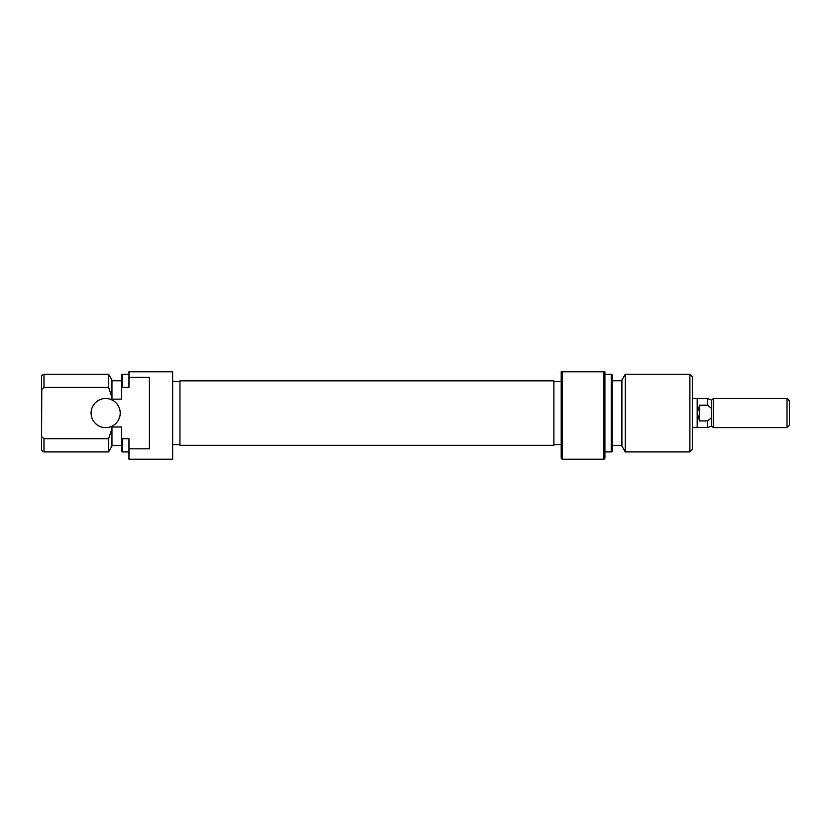 <?xml version="1.0" encoding="UTF-8"?>
<svg xmlns="http://www.w3.org/2000/svg" width="831" height="831" viewBox="0 0 831 831"><rect width="100%" height="100%" fill="white"/><g stroke="black" fill="none" stroke-linecap="round" stroke-linejoin="round"><path stroke-width="1.25" d="M562.161 459.211L561.195 458.234L561.195 371.789L562.161 371.789L562.161 459.211L603.929 459.211L603.929 371.789L562.161 371.789M603.929 371.789L604.906 371.789L604.906 458.234L603.929 459.211M612.187 374.781L612.187 451.368L611.221 451.919L611.221 374.22L612.187 374.781M692.316 376.651L692.316 449.498L689.896 451.919L689.896 374.22L692.316 376.651M625.265 451.919L621.9 446.091L621.9 380.047L625.265 374.22L625.265 451.919L689.896 451.919M91.088 413.069A14.574 14.574 0 0 0 105.651 427.643A14.574 14.574 0 0 0 120.225 413.069A14.574 14.574 0 0 0 105.651 398.506A14.574 14.574 0 0 0 91.088 413.069M128.971 377.305L149.362 377.305L149.362 448.844L128.971 448.844L128.971 459.211L172.671 459.211L172.671 371.789L128.971 371.789L128.971 387.371L122.656 387.371L121.793 388.129M108.601 451.919L108.601 438.768L43.981 438.768L43.981 451.919L108.601 451.919L111.967 446.091L111.967 428.609L108.601 438.768M43.981 387.371L41.55 389.542L41.55 375.622L43.981 374.22L43.981 387.371L108.601 387.371L108.601 374.22L111.967 380.047L111.967 399.15L121.679 399.15L121.679 374.781L122.656 374.22L122.541 387.475M128.971 448.844L128.971 438.768L122.656 438.768L122.656 451.919L121.679 451.368L121.679 426.999L111.967 426.999L111.967 428.609M43.981 451.919L41.55 450.527L41.789 389.324M111.967 397.53L108.601 387.371M41.55 436.597L43.783 438.602M121.793 438.02L122.541 438.664M711.741 417.557L711.741 426.012L713.372 427.643L713.372 398.506L711.741 400.127L711.741 417.557L707.545 420.953L699.609 420.953L697.178 413.069L697.178 398.506L692.316 398.506M711.741 426.012L707.545 427.539L707.545 420.953L709.736 419.364M789.45 400.926L789.45 425.212L787.019 427.643L787.019 398.506L789.45 400.926M711.741 400.127L707.545 398.6L707.545 405.196L711.741 408.592M707.545 405.196L699.609 405.196L699.609 420.953M692.316 427.643L697.178 427.643L697.178 413.069L699.609 405.196M179.963 445.291L179.963 380.847L553.913 380.847L553.913 445.291L179.963 445.291M625.265 374.22L689.896 374.22M612.187 380.775L621.9 380.775M604.906 374.22L611.221 374.22M553.913 381.502L561.195 381.502M553.913 444.637L561.195 444.637M604.906 451.919L611.221 451.919M612.187 445.364L621.9 445.364M179.963 381.502L172.671 381.502M121.679 445.364L111.967 445.364M128.971 451.919L122.656 451.919M108.601 374.22L43.981 374.22M121.679 380.775L111.967 380.775M128.971 374.22L122.656 374.22M179.963 444.637L172.671 444.637M713.372 398.506L787.019 398.506M697.178 427.539L707.545 427.539M713.372 427.643L787.019 427.643M697.178 398.6L707.545 398.6"/></g></svg>
